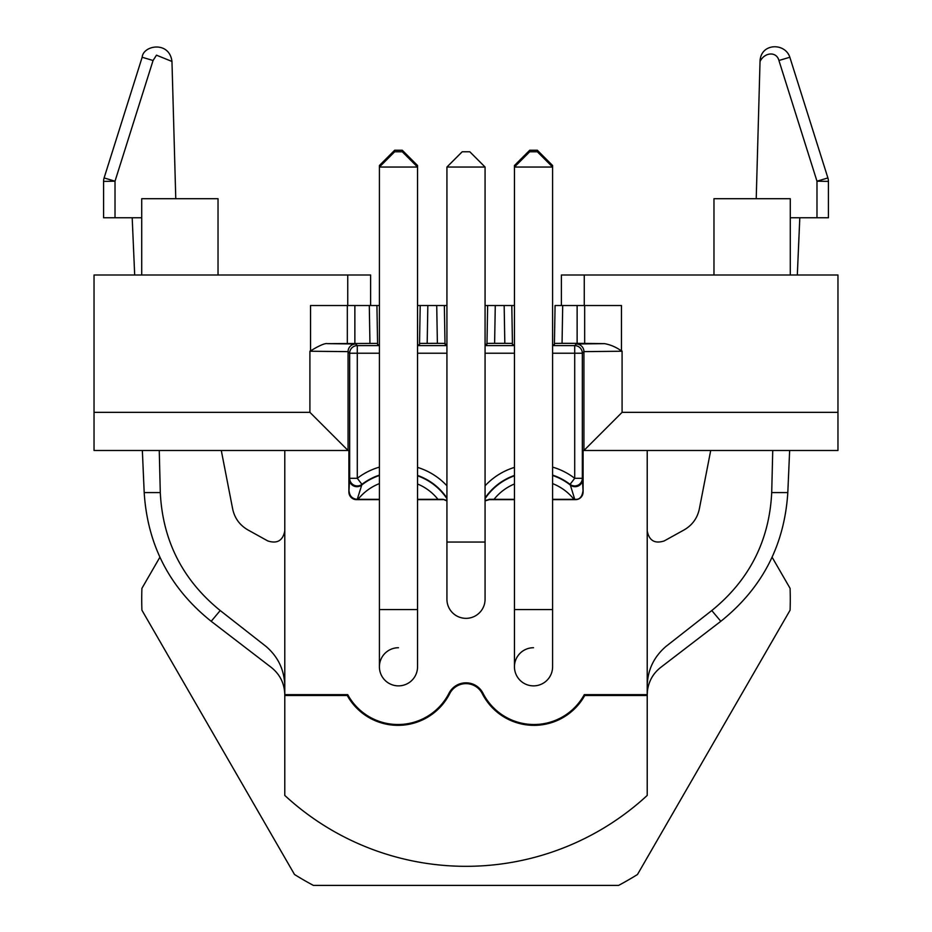 <?xml version="1.0" encoding="UTF-8"?>
<svg xmlns="http://www.w3.org/2000/svg" width="932" height="932" viewBox="0 0 932 932"><rect width="100%" height="100%" fill="white"/><g stroke="black" fill="none" stroke-linecap="round" stroke-linejoin="round"><path stroke-width="1.4" d="M159.896 557.208L141.909 588.372A324.278 324.278 0 0 0 141.909 610.18L294.512 874.496A324.278 324.278 0 0 0 313.397 885.4L618.603 885.4A324.278 324.278 0 0 0 637.488 874.496L790.091 610.18A324.278 324.278 0 0 0 790.091 588.372L772.104 557.208M514.452 609.575L514.452 666.799A19.071 19.071 0 0 0 533.523 685.87A19.071 19.071 0 0 0 552.594 666.799L552.594 609.575L514.452 609.575L514.452 167.038L529.714 151.776L537.345 151.776L552.594 167.038L514.452 167.038L514.452 165.512L515.978 165.512M379.406 609.575L379.406 666.799A19.071 19.071 0 0 0 398.477 685.87A19.071 19.071 0 0 0 417.548 666.799L417.548 609.575L379.406 609.575L379.406 167.038L394.655 151.776L402.286 151.776L417.548 167.038L379.406 167.038L379.406 165.512L380.92 165.512M153.069 60.498L142.153 57.26L104.104 177.942L142.153 57.26C143.132 45.179 169.403 40.624 171.966 61.454L156.471 55.186L153.069 60.498L115.02 181.192L115.02 217.773L103.58 217.773L103.58 181.391A11.44 11.44 0 0 1 104.104 177.942L115.02 181.192L103.58 181.391A11.44 11.44 0 0 1 104.104 177.942M552.594 609.575L552.594 165.512L551.08 165.512M417.548 609.575L417.548 165.512L416.022 165.512M357.236 345.609L357.294 345.609A7.631 7.631 -45 0 0 349.663 353.228L357.294 353.228L357.294 345.609L379.406 345.609M379.406 475.099A59.159 59.159 0 0 0 361.942 484.36A7.631 7.631 26.2 0 1 358.144 485.887M358.109 485.898A7.631 7.631 0 0 1 357.935 485.91A7.631 7.631 26.2 0 1 356.607 485.91A7.631 7.631 0 0 1 356.455 485.887A7.631 7.631 26.2 0 1 349.663 478.302L357.294 478.302A66.789 66.789 0 0 1 379.406 467.118M357.271 499.319L361.942 484.36L357.294 478.302L357.294 353.228L379.406 353.228M552.594 467.118A66.789 66.789 0 0 1 574.706 478.302L570.058 484.36A7.631 7.631 153.8 0 0 573.856 485.887M573.891 485.898A7.631 7.631 0 0 0 574.065 485.91A7.631 7.631 153.8 0 0 575.394 485.91A7.631 7.631 0 0 0 575.545 485.887A7.631 7.631 153.8 0 0 582.337 478.302L583.094 492.026A7.631 7.631 -135 0 1 575.475 499.657L552.594 499.657M621.772 351.236L583.933 351.632L582.337 353.228L582.337 478.302L574.706 478.302L574.706 353.228L582.337 353.228A7.631 7.631 45 0 0 574.706 345.609L574.764 345.609M790.278 217.773L816.98 217.773L816.98 181.192L778.931 60.498C776.589 51.342 764.764 52.017 760.034 61.454C760.535 42.837 785.093 42.453 789.847 57.26L827.896 177.942A11.44 11.44 0 0 1 828.42 181.391L828.42 217.773L816.98 217.773L828.42 217.773M816.98 181.192L828.42 181.391A11.44 11.44 0 0 0 827.896 177.942L816.98 181.192M327.423 343.64C323.952 342.685 312.674 349.512 310.542 350.956M379.406 499.657L356.525 499.657A7.631 7.631 -45 0 1 348.906 492.026L349.663 478.302L349.663 353.228L348.067 351.632L310.03 351.236M379.406 344.828L377.577 344.758L377.577 343.407L327.458 343.64L355.698 344.001L357.294 345.609M621.458 350.956C616.262 347.205 610.635 344.77 604.577 343.64M583.094 492.026L583.094 450.494L583.933 450.494L622.087 412.34L837.961 412.34L837.961 450.494L583.933 450.494L583.933 351.632A7.631 7.631 45 0 0 576.302 344.001L604.542 343.64L577.129 343.337L577.129 305.521L621.458 305.521L621.458 351.096M562.054 343.337L554.423 343.407L555.076 305.521L562.707 305.521L562.054 343.337L577.129 343.337M552.594 344.828L554.423 344.758L554.423 343.407M495.276 305.521L494.612 343.337L486.982 343.407L487.646 305.521L485.071 305.521L511.796 305.521L512.46 344.758L514.452 344.828M512.46 343.407L504.818 343.337L504.165 305.521M494.612 343.337L504.818 343.337M485.071 344.246L486.982 344.176L486.982 343.407M445.018 343.407L437.388 343.337L436.724 305.521L444.354 305.521L445.018 344.176L446.929 344.246M437.388 343.337L419.54 343.407L419.54 344.758L417.548 344.828M218.03 274.998L218.03 198.702L141.722 198.702L141.722 274.998M103.58 217.773L141.722 217.773M171.966 61.454L175.775 198.702M713.97 274.998L713.97 198.702L790.278 198.702L790.278 274.998M355.698 344.001A7.631 7.631 135 0 0 348.067 351.632L348.067 450.494L309.913 412.34L309.913 351.189M349.174 491.747C349.815 496.15 352.366 498.678 356.828 499.319L379.406 499.319M379.406 475.483A58.786 58.786 0 0 0 361.651 485.059A7.631 7.631 25.9 0 1 349.302 479.06M417.548 499.319L437.958 499.319A51.155 51.155 0 0 0 417.548 483.988M446.929 500.903L442.945 499.307L437.958 499.319M442.945 499.307L446.929 500.391M514.452 483.988A51.155 51.155 0 0 0 494.042 499.319L514.452 499.319M552.594 499.319L573.972 499.319A51.155 51.155 0 0 0 552.594 483.603M552.594 475.483A58.786 58.786 0 0 1 570.349 485.059L574.729 499.319L573.972 499.319M485.071 500.391L489.265 499.657L485.071 500.903M494.042 499.319L489.055 499.307M552.594 475.099A59.159 59.159 0 0 1 570.058 484.36L570.349 485.059A7.631 7.631 154.1 0 0 582.698 479.06M574.729 499.319L575.137 499.319C579.331 499.75 581.894 497.222 582.826 491.747M760.034 61.454L756.225 198.702M778.931 60.498L789.847 57.26M511.796 305.521L514.452 305.521L511.796 305.521M444.354 305.521L446.929 305.521L444.354 305.521M436.724 305.521L427.835 305.521L427.182 343.337M419.54 343.407L420.204 305.521L427.835 305.521M420.204 305.521L417.548 305.521L420.204 305.521M369.946 343.337L369.293 305.521L379.406 305.521L376.924 305.521L377.577 343.407M369.293 305.521L354.871 305.521L354.871 343.337M310.542 351.189L310.542 305.521L354.871 305.521M562.707 305.521L577.129 305.521M348.906 492.026L348.906 450.494L94.039 450.494L94.039 274.998L347.741 274.998L347.741 305.521M284.784 530.925C282.874 540.63 277.2 543.962 267.799 540.944L247.83 529.877C239.71 525.147 234.666 518.192 232.674 509.012L221.292 450.494M159.255 450.494L160.292 492.597C162.657 540.7 182.637 580.019 220.22 610.542L265.888 646.319C273.169 674.512 273.169 674.512 265.888 646.319C278.027 656.641 284.33 669.817 284.784 685.847M837.961 412.34L837.961 274.998L584.259 274.998L584.259 305.521M552.594 666.799A19.071 19.071 0 0 1 533.523 685.87A19.071 19.071 0 0 1 514.452 666.799A19.071 19.071 0 0 1 533.523 647.728M417.548 666.799A19.071 19.071 0 0 1 398.477 685.87A19.071 19.071 0 0 1 379.406 666.799A19.071 19.071 0 0 1 398.477 647.728M647.216 450.494L647.216 694.655L584.259 694.655L584.76 695.482A58.052 58.052 0 0 1 482.263 693.618A18.244 18.244 0 0 0 449.737 693.618A58.052 58.052 0 0 1 347.24 695.482L347.741 694.655A57.225 57.225 0 0 0 449.003 693.245L449.737 693.618M584.259 694.655A57.225 57.225 0 0 1 482.997 693.245A19.071 19.071 0 0 0 449.003 693.245M442.735 499.657L417.548 499.657M514.452 499.657L489.265 499.657M772.745 450.494L771.708 492.597C769.343 540.7 749.363 580.019 711.78 610.542L666.112 646.319C658.831 674.523 658.831 674.523 666.112 646.319C653.938 656.734 647.635 669.91 647.216 685.847C647.216 697.66 647.216 697.66 647.216 685.847M710.708 450.494L699.326 509.012C697.334 518.192 692.29 525.147 684.17 529.877L664.201 540.944C654.8 543.962 649.126 540.63 647.216 530.925M584.259 274.998L561.379 274.998L561.379 305.521M347.741 274.998L370.621 274.998L370.621 305.521M284.784 450.494L284.784 695.482L347.24 695.482M284.784 694.655L347.741 694.655M647.216 694.655L647.216 795.427A267.053 267.053 0 0 1 284.784 795.427L284.784 695.482M647.216 695.482L584.76 695.482M485.071 542.051L485.071 599.276A19.071 19.071 0 0 1 466 618.347A19.071 19.071 0 0 1 446.929 599.276L446.929 167.038L485.071 167.038L485.071 542.051L446.929 542.051M514.452 165.512L529.714 150.25L537.345 150.25L552.594 165.512M379.406 165.512L394.655 150.25L402.286 150.25L417.548 165.512M446.929 167.038L462.19 151.776L469.81 151.776L485.071 167.038M485.071 599.276A19.071 19.071 0 0 1 466 618.347A19.071 19.071 0 0 1 446.929 599.276A19.071 19.071 0 0 0 466 618.347A19.071 19.071 0 0 0 485.071 599.276M552.594 345.609L574.706 345.609L574.706 353.228L552.594 353.228M514.452 353.228L485.071 353.228M446.929 353.228L417.548 353.228M417.548 345.609L446.929 345.609M485.071 345.609L514.452 345.609M417.548 467.398A66.789 66.789 0 0 1 446.929 485.805M485.071 485.805A66.789 66.789 0 0 1 514.452 467.398M574.706 345.609L576.302 344.001M379.406 483.603A51.155 51.155 0 0 0 357.806 499.61M446.929 498.003A59.159 59.159 0 0 0 417.548 475.425M417.548 475.821A58.786 58.786 0 0 1 446.929 498.667M514.452 475.425A59.159 59.159 0 0 0 485.071 498.003M485.071 498.667A58.786 58.786 0 0 1 514.452 475.821M622.087 351.096L622.087 412.34M347.321 343.395L347.321 305.521M584.679 305.521L584.679 343.395M94.039 412.34L309.913 412.34M220.22 610.542L211.191 621.306C169.88 588.278 147.547 545.383 144.192 492.597L142.351 450.494M160.292 492.597L144.192 492.597M482.997 693.245L482.263 693.618M771.708 492.597L787.808 492.597C784.453 545.383 762.12 588.278 720.809 621.306L660.648 667.463C652.971 673.545 648.544 681.502 647.379 691.323L647.216 694.713M711.78 610.542L720.809 621.306M284.784 694.713C284.516 683.552 280.043 674.477 271.352 667.475L211.191 621.306M134.686 274.998L132.193 217.773M787.808 492.597L789.649 450.494M797.314 274.998L799.807 217.773"/></g></svg>
